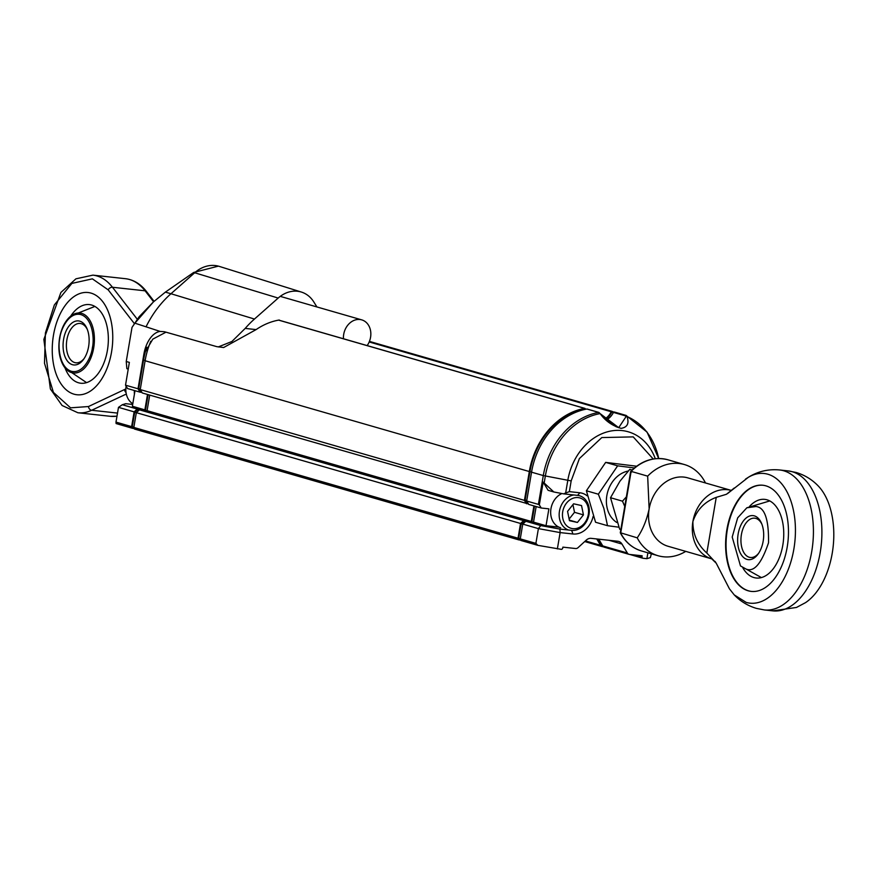 <?xml version="1.0" encoding="UTF-8"?>
<svg xmlns="http://www.w3.org/2000/svg" width="877" height="877" viewBox="0 0 877 877"><rect width="100%" height="100%" fill="white"/><g stroke="black" fill="none" stroke-linecap="round" stroke-linejoin="round"><path stroke-width="1.32" d="M613.703 412.113A71.19 57.597 106.1 0 0 612.058 411.368A0.789 0.636 106.1 0 0 611.236 411.762A17.211 13.922 -73.9 0 1 605.086 418.833M585.376 409.318A17.211 13.922 -73.9 0 1 585.321 408.934A0.789 0.636 106.1 0 0 584.652 408.375A71.19 57.597 106.1 0 0 529.313 471.541L524.435 500.372L140.232 389.574L142.271 392.962L528.447 503.979M150.778 341.274A71.19 57.597 106.1 0 0 145.111 360.743L140.232 389.574M524.435 500.372L526.474 503.76M149.715 395.11L147.084 410.666L139.41 409.833L136.33 412.661L133.83 427.428A1.579 1.283 106.1 0 0 134.85 429.127L518.713 539.826M533.918 505.908L531.287 521.464L147.084 410.666M531.287 521.464L523.624 520.631L139.41 409.833M523.624 520.631L520.532 523.459L136.33 412.661M520.532 523.459L518.033 538.226A1.579 1.283 106.1 0 0 519.052 539.925L520.5 540.079M596.755 538.96L600.548 545.286A3.957 3.201 106.1 0 0 602.181 546.59A3.957 3.201 106.1 0 0 602.62 546.678L603.519 546.777M133.874 427.165L132.263 426.704A0.789 0.636 106.1 0 0 132.767 427.548L132.679 427.527M132.263 426.704L134.707 412.256L136.319 412.716M134.707 412.256L137.338 409.844L138.917 410.293M137.338 409.844L139.191 410.041M145.429 410.491L148.103 394.65M140.331 388.993L138.719 388.522L140.452 391.416L141.526 391.723M138.719 388.522L143.543 360.008L145.154 360.48M146.711 347.259A70.401 56.961 106.1 0 0 143.543 360.008M134.378 390.528A18.198 14.723 106.1 0 0 134.422 394.135M126.113 386.165A18.198 14.723 106.1 0 0 132.789 403.76M343.455 338.763A16.608 13.44 -73.9 0 1 361.741 319.875A16.608 13.44 -73.9 0 1 367.156 345.593M111.543 352.006A51.414 29.928 96.2 0 1 76.924 394.749A51.414 29.928 96.2 0 1 53.464 335.255A51.414 29.928 96.2 0 1 88.084 292.523A51.414 29.928 96.2 0 1 111.543 352.006M64.986 367.825A39.553 23.021 -83.8 0 0 80.783 383.227A39.553 23.021 -83.8 0 0 107.411 350.351A39.553 23.021 -83.8 0 0 89.366 304.593A39.553 23.021 -83.8 0 0 70.62 316.235M63.593 339.322A22.144 12.892 -83.8 0 0 68.505 362.289A22.144 12.892 -83.8 0 0 83.6 359.307A22.144 12.892 -83.8 0 0 86.955 328.557A22.144 12.892 -83.8 0 0 74.15 321.684A22.144 12.892 -83.8 0 0 63.593 339.322M87.327 329.478A19.776 11.511 -83.8 0 0 80.169 323.481A19.776 11.511 -83.8 0 0 66.86 339.925A19.776 11.511 -83.8 0 0 75.882 362.804A19.776 11.511 -83.8 0 0 84.159 358.496M53.464 335.255A51.414 29.928 -83.8 0 0 76.924 394.749A51.414 29.928 -83.8 0 0 112.256 346.875A51.414 29.928 -83.8 0 0 88.084 292.523A51.414 29.928 -83.8 0 0 53.464 335.255M138.029 388.774L125.521 385.167L129.368 362.387L126.244 361.488L132.01 327.395L134.905 323.175L160.118 331.418A27.691 16.115 -83.8 0 0 143.839 354.385L138.029 388.774L140.057 392.162L141.91 392.37M147.489 394.464L144.88 409.866L137.207 409.033L134.126 411.861L131.627 426.628L115.983 422.122L118.483 407.356L134.126 411.861M133.962 428.469L132.635 428.327A1.579 1.283 -73.9 0 1 131.627 426.628M144.88 409.866L132.372 406.259L135.003 390.703M143.839 354.385L152.795 339.147L165.994 332.175M160.118 331.418L164.405 331.725L216.816 346.656L223.646 347.522L256.117 329.599A71.19 57.597 -73.9 0 1 279.259 320.017M115.983 422.122L116.115 423.558L132.295 428.228M132.46 428.294L116.115 423.558M118.483 407.356L122.309 404.735L137.207 409.033M122.309 404.735L125.707 403.694L132.679 404.45M125.521 385.167L127.549 388.555L140.057 392.162M218.252 346.93L231.879 341.515L245.209 328.404A93.576 75.707 -73.9 0 1 254.462 319.053L170.971 293.74A95.494 77.253 106.1 0 0 146.229 326.441M316.926 306.95A7912.217 6401.124 -73.9 0 1 313.802 301.94A31.704 25.652 106.1 0 0 301.425 292.074L219.338 266.411A33.622 27.198 106.1 0 0 218.866 266.268A33.622 27.198 106.1 0 0 194.694 272.747A7910.31 6399.568 106.1 0 1 170.971 293.74L165.369 292.129L153.376 301.962L134.905 323.175M153.376 301.962L139.081 316.827L132.01 327.395M126.244 361.488L126.858 368.669L128.239 369.074M301.425 292.074A31.704 25.652 106.1 0 0 278.184 298.059A7912.217 6401.124 -73.9 0 1 254.462 319.053M165.369 292.129L193.685 272.462L278.184 298.059M218.384 266.137L193.685 272.462M598.728 539.18L602.784 545.933A3.957 3.201 106.1 0 0 604.417 547.237A3.957 3.201 106.1 0 0 604.856 547.314M536.154 506.555L533.523 522.111L525.849 521.278L522.769 524.106L520.269 538.873A1.579 1.283 106.1 0 0 521.289 540.572L537.228 545.165M543.192 482.109L553.836 491.975L548.114 490.32L543.192 482.109L539.333 504.889L541.219 508.013L528.71 504.407L526.671 501.019L531.55 472.177L543.291 475.564L538.412 504.407L526.671 501.019M587.338 409.153A0.789 0.636 106.1 0 0 586.888 409.022A71.19 57.597 106.1 0 0 531.55 472.177M625.915 415.369L614.295 412.015A0.789 0.636 106.1 0 0 613.472 412.409A17.211 13.922 -73.9 0 1 606.38 420.05M521.113 540.539L537.82 545.341L561.203 549.331A1.579 1.283 106.1 0 0 562.749 547.917L562.881 547.138L575.619 548.531A3.957 3.201 106.1 0 0 578.075 547.643L586.253 540.133A7.915 6.402 -73.9 0 1 591.153 538.346L617.836 541.262A7.915 6.402 -73.9 0 1 618.713 541.438A7.915 6.402 -73.9 0 1 621.968 544.036L627.351 553.014A3.957 3.201 -73.9 0 0 628.984 554.319A3.957 3.201 -73.9 0 0 629.423 554.407L642.161 555.799L642.03 556.577A1.579 1.283 -73.9 0 0 643.049 558.265L646.886 558.682L650.35 557.629L651.37 553.804M522.769 524.106L538.401 528.612L535.902 543.378L520.269 538.873M541.219 508.013L548.892 508.846L546.031 525.718L533.523 522.111M613.472 412.409L625.213 415.786L626.014 416.674L618.713 427.691L600.493 413.889L615.84 426.595L618.713 427.691M625.213 415.786A0.789 0.636 -73.9 0 1 626.035 415.402L647.073 432.098L658.693 458.507A70.357 56.917 -73.9 0 0 627.033 416.542A0.789 0.581 167.5 0 0 626.014 416.674M626.035 415.402L627.033 416.542C629.346 423.438 627.351 427.373 621.059 428.36C612.289 425.783 605.305 420.872 600.109 413.604L598.629 412.409L586.888 409.022M647.884 552.795L646.886 558.682M653.212 458.989L633.216 436.889L601.808 437.568L579.401 458.561L571.168 480.914L569.359 491.635L563.483 493.839L577.57 495.373L579.883 492.786L569.359 491.635M579.883 492.786A20.96 16.959 -73.9 0 1 587.097 495.79M593.093 516.509A20.96 16.959 -73.9 0 1 572.922 533.983L560.129 532.591L557.366 548.914M537.82 545.341L535.902 543.378M572.922 533.983L571.651 530.355L559.932 529.083L560.129 532.591L538.401 528.612L540.747 525.575L525.849 521.278M546.031 525.718L558.912 527.121M559.932 529.083L540.747 525.575M538.412 504.407L539.333 504.889M544.178 482.92L545.341 476.036A70.357 56.917 -73.9 0 1 600.109 413.604L598.87 412.42A0.789 0.636 -73.9 0 1 599.21 412.694M571.651 530.355A17.803 14.394 106.1 0 0 588.763 515.654A17.803 14.394 106.1 0 0 579.544 495.768A17.803 14.394 106.1 0 0 577.57 495.373M553.836 491.975L563.483 493.839M602.302 545.143L601.096 544.792A3.168 2.565 106.1 0 0 602.4 545.823A3.168 2.565 106.1 0 0 602.751 545.9M601.096 544.792L597.665 539.059M520.291 538.763L518.68 538.303A0.789 0.636 106.1 0 0 519.184 539.147L519.096 539.125M518.68 538.303L521.124 523.854L522.736 524.314M521.124 523.854L523.755 521.442L525.213 521.859M523.755 521.442L525.476 521.629M531.868 521.936L534.542 506.095M526.748 500.592L525.137 500.12L526.869 503.014L528.075 503.365M525.137 500.12L529.96 471.607L531.572 472.078M585.31 409.329L584.674 409.153A70.401 56.961 106.1 0 0 529.96 471.607M605.601 419.327A18 14.569 106.1 0 0 611.784 412.113L613.385 412.574M634.367 467.945L617.638 465.84L598.355 494.211L603.836 508.298L607.509 525.696L595.549 522.243L586.395 490.769L605.667 462.387L636.581 466.213M617.638 465.84L605.667 462.387M598.355 494.211L586.395 490.769M607.509 525.696L618.778 527.176M616.838 522.506A27.691 22.396 -73.9 0 1 607.059 507.586A27.691 22.396 -73.9 0 1 628.228 471.037M620.839 529.544L619.666 529.204L610.524 497.719L619.929 481.221L629.796 469.348L632.054 469.995M626.364 496.864L622.484 501.173L610.524 497.719M622.484 501.173L624.753 506.446M560.633 527.779A18.198 14.723 -73.9 0 1 551.293 507.114A18.198 14.723 -73.9 0 1 561.916 493.532M568.471 530.015A18.198 14.723 -73.9 0 1 559.789 509.559A18.198 14.723 -73.9 0 1 573.777 494.968M563.001 510.359A15.819 12.804 -73.9 0 1 585.003 501.205A15.819 12.804 -73.9 0 1 578.513 527.811A15.819 12.804 -73.9 0 1 563.001 510.359M569.469 520.697L567.562 511.368L573.602 503.804L581.539 505.558L583.446 514.887L577.417 522.451L569.469 520.697M569.14 519.052L574.512 512.311L572.944 504.626M569.359 520.127L577.417 522.451M583.446 514.887L574.512 512.311M731.122 490.364L687.787 477.866A35.595 28.798 106.1 0 0 649.144 508.923A35.595 28.798 106.1 0 0 668.055 546.272L711.773 558.879A35.595 28.798 -73.9 0 1 692.896 521.541C696.886 509.767 704.669 501.71 716.246 497.358L726.452 494.277L731.462 490.32M705.207 482.427A47.457 38.402 106.1 0 0 684.367 464.536A47.457 38.402 106.1 0 0 647.664 476.145L649.144 508.923C646.722 520.127 642.753 529.774 637.228 537.842A47.457 38.402 106.1 0 0 658.068 555.733A47.457 38.402 106.1 0 0 685.759 551.37M715.983 562.881L706.829 553.036C697.412 544.562 692.775 534.06 692.896 521.541A35.595 28.798 -73.9 0 1 727.581 489.706A35.595 28.798 -73.9 0 1 731.111 490.364M772.823 610.863L796.469 607.454L805.459 602.685A65.227 37.963 -83.8 0 0 833.15 546.634A65.227 37.963 -83.8 0 0 818.208 485.935C812.014 479.511 804.647 475.016 796.108 472.473L788.105 470.894A70.401 40.978 96.2 0 1 792.161 471.694A70.401 40.978 96.2 0 1 820.762 548.849A70.401 40.978 96.2 0 1 772.823 610.863L764.349 609.943A70.401 40.978 -83.8 0 0 812.288 547.917A70.401 40.978 -83.8 0 0 783.698 470.774A70.401 40.978 -83.8 0 0 779.631 469.973C768.658 468.932 758.452 471.234 749.013 476.88L748.289 477.34C754.867 473.448 761.4 472.418 767.89 474.227A65.227 37.963 96.2 0 1 793.882 548.947A65.227 37.963 96.2 0 1 746.206 602.411L734.246 594.902L729.434 588.818L716.257 563.264L711.806 558.89M726.452 494.277L731.078 490.583M715.873 562.694L715.084 561.444M706.829 553.036L716.246 497.358M727.559 493.576L748.289 477.34M787.206 547.018A53.398 31.079 -83.8 0 0 762.837 485.244A53.398 31.079 -83.8 0 0 726.145 534.948A53.398 31.079 -83.8 0 0 751.249 591.405A53.398 31.079 -83.8 0 0 787.206 547.018M684.367 464.536L667.836 459.767C654.385 456.424 642.008 460.282 630.695 471.333L620.302 532.723L637.228 537.842M647.664 476.145L631.133 471.377L631.561 472.089M751.468 591.427A53.398 31.079 96.2 0 1 748.596 590.835A53.398 31.079 96.2 0 1 727.318 529.675A53.398 31.079 96.2 0 1 763.056 485.266M742.885 567.934A39.553 23.021 -83.8 0 0 753.902 577.559A39.553 23.021 -83.8 0 0 756.182 578.009A39.553 23.021 -83.8 0 0 783.117 543.17A39.553 23.021 -83.8 0 0 767.046 499.824A39.553 23.021 -83.8 0 0 764.766 499.375A39.553 23.021 -83.8 0 0 749.605 506.347M745.395 568.713L740.484 565.928L732.207 537.042L737.667 517.858L746.831 507.794L755.908 506.533C764.656 507.202 768.866 519.283 768.526 542.775C761.247 564.273 753.54 572.922 745.395 568.713M746.974 559.394A22.144 12.892 96.2 0 1 740.155 526.803A22.144 12.892 96.2 0 1 761.499 523.251A22.144 12.892 96.2 0 1 758.145 554.001A22.144 12.892 96.2 0 1 746.974 559.394M761.872 524.172A19.776 11.511 -83.8 0 0 754.713 518.175A19.776 11.511 -83.8 0 0 741.251 535.595A19.776 11.511 -83.8 0 0 749.287 557.268A19.776 11.511 -83.8 0 0 750.427 557.487A19.776 11.511 -83.8 0 0 758.715 553.179M611.938 411.335L369.414 341.394L612.003 411.346M611.236 411.762L369.184 341.964M584.652 408.375L278.623 320.127M529.313 471.541L145.111 360.743M518.033 538.226L133.83 427.428M600.548 545.286L585.397 540.923M603.749 546.93L602.992 546.711M59.647 338.083A30.147 17.54 96.2 0 1 71.18 315.797A30.147 17.54 96.2 0 1 89.037 319.075A30.147 17.54 96.2 0 1 93.696 347.906A30.147 17.54 96.2 0 1 65.435 368.373A30.147 17.54 96.2 0 1 59.636 338.171M92.392 347.632C91.636 356.106 83.436 374.347 71.311 371.267C59.329 367.397 57.772 346.338 59.822 338.237C60.568 329.763 68.779 311.521 80.903 314.602C92.885 318.472 94.442 339.531 92.392 347.632M137.24 319.184L112.475 287.261L145.089 290.813L153.585 301.776M117.518 413.089L91.668 410.261L126.31 394.047M125.849 388.917L88.467 406.544L70.555 407.827L53.431 392.403L44.497 363.264L45.418 332.942L54.363 304.922L71.87 283.414L92.381 278.842L108.2 289.859L134.334 323.558M154.078 301.315L146.503 291.548A3.563 2.478 -37.8 0 0 145.089 290.813A69.217 40.287 -83.8 0 0 125.499 278.7L92.896 275.137A69.217 40.287 96.2 0 1 112.475 287.261A3.563 2.478 142.2 0 0 108.2 289.859M88.467 406.544A3.563 2.73 64.9 0 0 91.668 410.261A69.217 40.287 96.2 0 1 77.867 412.749L62.092 405.492L50.373 388.95L43.85 339.41L60.908 292.458L75.926 278.82L92.896 275.137M116.992 416.202L110.48 416.312A69.217 40.287 -83.8 0 0 117.003 416.126M126.036 392.545A3.563 2.73 -115.1 0 1 124.567 389.64M245.209 328.404L256.117 329.599M629.796 554.45L642.709 558.167M571.168 480.914L543.291 475.564A71.19 57.597 -73.9 0 1 598.629 412.409A0.789 0.636 -73.9 0 1 598.87 412.42L587.13 409.033M626.189 415.457L614.24 411.993M642.03 556.577L637.612 555.294M627.351 553.014L602.4 545.823M621.968 544.036L609.022 540.298M565.731 492.611L567.792 480.388A55.689 45.056 -73.9 0 1 608.463 431.539A55.689 45.056 -73.9 0 1 655.283 458.704M667.836 459.767A47.457 38.402 106.1 0 0 631.133 471.377L620.697 533.073A47.457 38.402 106.1 0 0 641.536 550.975C632.317 548.158 625.246 542.118 620.324 532.843M584.893 408.386L278.754 320.105M518.877 539.892L134.674 429.094M602.181 546.59L584.707 541.548M603.793 546.963L602.905 546.7M361.741 319.875L280.256 296.371M86.571 382.624L65.435 368.373C59.68 360.885 57.718 350.8 59.548 338.116C61.401 327.976 65.282 320.533 71.18 315.797L94.891 306.435M110.48 416.312L77.867 412.749M146.503 291.548C140.638 284.005 133.633 279.719 125.499 278.7M642.874 558.232L629.708 554.439M628.984 554.319L604.417 547.237M536.307 450.646L535.683 450.471M532.788 512.639L533.402 512.815M732.284 489.87L730.892 490.418M658.068 555.733L641.536 550.975M734.279 487.996L731.045 490.616M745.527 479.094L749.013 476.88M764.349 609.943L756.347 608.364C747.796 605.799 740.429 601.315 734.246 594.902M788.105 470.894L779.631 469.973M769.776 500.931L746.831 507.794M761.4 577.581L740.484 565.928"/></g></svg>
